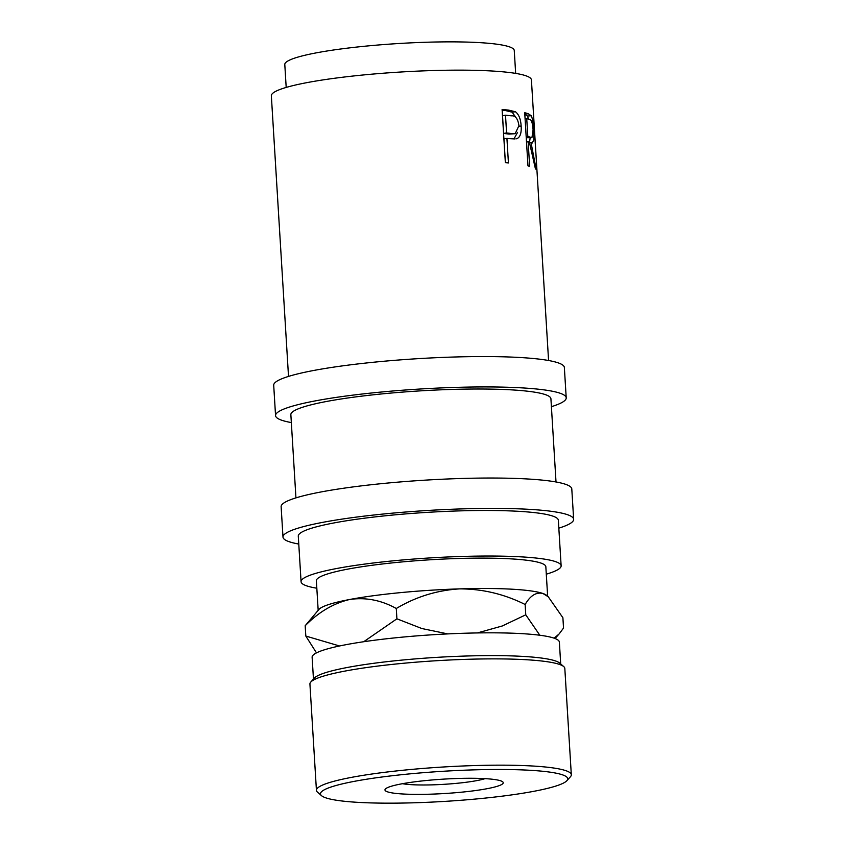 <?xml version="1.0" encoding="UTF-8"?>
<svg xmlns="http://www.w3.org/2000/svg" width="845" height="845" viewBox="0 0 845 845"><rect width="100%" height="100%" fill="white"/><g stroke="black" fill="none" stroke-linecap="round" stroke-linejoin="round"><path stroke-width="1.27" d="M430.358 794.184A59.256 7.214 -3.5 0 1 386.218 788.332A59.256 7.214 -3.5 0 1 457.853 778.467A59.256 7.214 -3.5 0 1 501.803 781.266A59.256 7.214 -3.5 0 1 430.358 794.184M402.495 783.695A45.979 5.598 176.5 0 0 432.967 784.836A45.979 5.598 176.5 0 0 485.083 778.646M514.774 138.939L509.271 138.612A130.278 15.854 -3.5 0 0 506.926 138.39L508.426 162.916A130.278 15.854 -3.5 0 0 505.352 162.652L502.099 109.501A130.278 15.854 -3.5 0 1 508.637 110.114L515.418 111.751C518.809 114.307 520.721 119.06 521.143 126.011C521.587 133.109 520.15 137.323 516.844 138.664L515.925 138.855M524.713 112.712A130.278 15.854 -3.5 0 1 528.22 113.737L531.22 115.723C532.53 118.384 533.375 123.275 533.734 130.415L533.829 139.89L532.265 142.985L531.051 142.752L536.195 169.422A130.278 15.854 -3.5 0 0 535.403 168.746L529.382 142.161A130.278 15.854 -3.5 0 0 528.146 141.78L529.646 166.307A130.278 15.854 -3.5 0 0 527.967 165.852L524.713 112.712M548.574 360.498L531.42 79.905A130.278 15.854 -3.5 0 0 431.615 70.589A130.278 15.854 -3.5 0 0 271.351 95.812L288.515 376.405M286.191 87.426L284.797 64.505A114.952 13.995 -3.5 0 1 426.197 42.25A114.952 13.995 -3.5 0 1 514.256 50.478L515.661 73.399M291.335 422.584A145.604 17.724 -3.5 0 1 275.554 415.613A145.604 17.724 -3.5 0 1 454.673 387.422A145.604 17.724 -3.5 0 1 566.213 397.837A145.604 17.724 -3.5 0 1 551.405 406.677M275.554 415.613L273.706 385.246A145.604 17.724 -3.5 0 1 452.814 357.055A145.604 17.724 -3.5 0 1 564.354 367.469L566.213 397.837M298.771 544.053A145.604 17.724 -3.5 0 1 282.99 537.082A145.604 17.724 -3.5 0 1 462.099 508.891A145.604 17.724 -3.5 0 1 573.649 519.305A145.604 17.724 -3.5 0 1 558.83 528.146M282.99 537.082L281.132 506.715A145.604 17.724 -3.5 0 1 460.24 478.523A145.604 17.724 -3.5 0 1 571.79 488.938L573.649 519.305M415.37 802.75A123.856 15.073 176.5 0 0 566.91 780.664A123.856 15.073 176.5 0 0 472.841 769.901A123.856 15.073 176.5 0 0 321.533 795.673A123.856 15.073 176.5 0 0 415.37 802.75M321.533 795.673L317.509 792.166A127.679 15.548 -3.5 0 1 316.431 790.328A127.679 15.548 -3.5 0 1 473.496 765.602A127.679 15.548 -3.5 0 1 571.315 774.738A127.679 15.548 -3.5 0 1 570.47 776.703L566.91 780.664M310.77 682.073L314.34 678.102A123.856 15.073 -3.5 0 1 465.88 656.026A123.856 15.073 -3.5 0 1 559.717 663.093L563.742 666.599A127.679 15.548 176.5 0 0 467 659.311A127.679 15.548 176.5 0 0 310.77 682.073A127.679 15.548 176.5 0 0 309.925 684.038L316.431 790.328M571.315 774.738L564.819 668.448A127.679 15.548 176.5 0 0 563.742 666.599M313.463 679.084L312.122 657.23A123.856 15.073 -3.5 0 1 464.486 633.243A123.856 15.073 -3.5 0 1 559.369 642.105L560.7 663.959M547.644 596.243L545.838 566.731A114.952 13.995 176.5 0 0 457.768 558.503A114.952 13.995 176.5 0 0 316.368 580.769L318.174 610.28M548.257 596.781L546.726 595.44A114.952 13.995 176.5 0 0 542.944 593.496A114.952 13.995 176.5 0 0 459.627 588.88A114.952 13.995 176.5 0 0 349.65 599.496A114.952 13.995 176.5 0 0 318.987 609.372L305.182 625.733C318.692 612.044 333.511 603.298 349.65 599.496C365.695 597.14 381.232 600.14 396.284 608.495C415.825 596.823 436.939 590.285 459.627 588.88C482.453 588.88 504.285 594.077 525.136 604.492C530.343 595.545 536.279 591.88 542.944 593.496L548.257 596.781L562.897 617.737L563.53 628.057L559.115 633.961L554.109 638.176M316.822 588.215A130.278 15.854 -3.5 0 1 301.074 581.698A130.278 15.854 -3.5 0 1 461.328 556.475A130.278 15.854 -3.5 0 1 561.133 565.801A130.278 15.854 -3.5 0 1 546.293 574.178M301.074 581.698L298.285 536.153A130.278 15.854 -3.5 0 1 458.539 510.919A130.278 15.854 -3.5 0 1 558.344 520.245L561.133 565.801M295.94 497.885L290.86 414.684A130.278 15.854 -3.5 0 1 451.114 389.45A130.278 15.854 -3.5 0 1 550.919 398.777L556.01 481.977M539.828 635.25L525.77 614.811L502.279 625.976L477.33 632.937M447.776 633.908L421.877 628.543L396.907 618.815L363.699 641.735M339.542 645.981L305.816 636.053L316.484 652.879M305.816 636.053L305.182 625.733M396.907 618.815L396.284 608.495M525.77 614.811L525.136 604.492M534.631 133.087L536.057 156.167M530.713 137.376L531.938 137.64L533.089 129.855C532.561 122.852 531.42 119.43 529.688 119.61A130.278 15.854 -3.5 0 0 526.731 118.617L527.808 136.33L530.713 137.376L527.016 137.714L531.938 137.64M512.186 133.637L515.175 133.7L518.936 125.641C517.932 118.712 515.397 115.438 511.341 115.828A130.278 15.854 -3.5 0 0 505.511 115.216L506.588 132.94L512.186 133.637L509.039 134.091L515.175 133.7M526.731 118.617L525.083 118.786M527.808 136.33L526.171 136.499M526.224 137.397L527.016 137.714M505.511 115.216L502.521 115.691L503.609 133.404L509.039 134.091M506.588 132.94L503.609 133.404M530.164 137.798L529.498 142.583M528.22 113.737L524.565 114.096L527.47 116.04L528.579 119.198M506.926 138.39L503.937 138.855L505.394 162.652M517.584 132.359L513.94 138.939M502.141 110.241A126.444 15.39 -3.5 0 1 505.553 110.579L512.133 112.184L515.968 117.518M528.146 141.78L526.509 141.949M531.051 142.752L529.583 142.889M533.734 130.415L533.121 130.457M531.22 115.723L527.47 116.04M521.143 126.011L518.957 126.275M515.418 111.751L512.133 112.184M508.637 110.114L505.553 110.579M555.028 638.514L558.862 634.236M535.645 148.995L535.107 140.238"/></g></svg>
